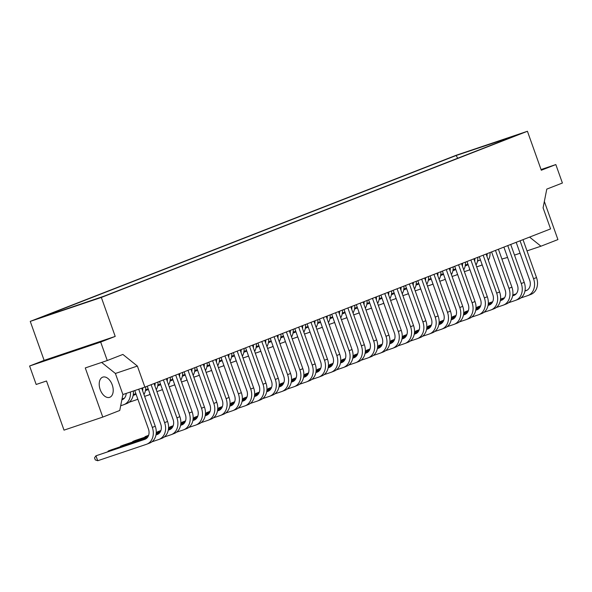 <?xml version="1.0" encoding="UTF-8"?>
<svg xmlns="http://www.w3.org/2000/svg" width="592" height="592" viewBox="0 0 592 592"><rect width="100%" height="100%" fill="white"/><g stroke="black" fill="none" stroke-linecap="round" stroke-linejoin="round"><path stroke-width="0.89" d="M109.786 397.284A10.671 6.46 71.4 0 0 112.288 385.029A10.671 6.46 71.4 0 0 102.808 377.126A10.671 6.46 71.4 0 0 102.631 377.185A10.671 6.46 71.4 0 0 100.137 389.44A10.671 6.46 71.4 0 0 109.616 397.343A10.671 6.46 71.4 0 0 109.786 397.284M38.672 318.318L456.129 155.511L516.542 135.294L104.014 296.185L38.672 318.318M456.343 155.208L30.251 321.382L101.336 297.443L527.428 131.269L456.343 155.208M100.684 342.072L115.211 336.411L44.126 360.35L29.6 366.011L100.684 342.072L107.263 360.528L85.278 367.935L102.779 417.086L119.754 410.471L122.899 394.531L144.885 387.124L550.582 228.904L543.086 207.844L546.779 189.114L562.4 183.024L555.829 164.569L541.058 169.541M102.779 417.086L64.017 430.14L46.516 380.989L36.171 384.467L29.6 366.011M501.898 259.022L507.566 257.446M514.507 255.108L520.072 253.235M527.013 250.897L540.947 246.205L557.923 239.582L544.344 201.458M527.428 131.269L541.303 170.237L555.829 164.569M115.211 336.411L101.336 297.443M144.885 387.124L137.381 366.063L122.877 354.438L107.263 360.528M44.126 360.35L30.251 321.382M122.899 394.531L115.403 373.471L101.624 362.43M115.403 373.471L137.381 366.063M529.581 237.096L540.947 246.205M504.214 140.104L504.806 139.246M456.129 155.511L457.705 158.242M516.187 242.32L529.699 280.26A8.71 6.926 68.7 0 1 526.295 290.583A8.71 6.926 68.7 0 1 526.051 290.672L524.941 291.049M527.213 290.124L524.971 290.879M516.194 293.832L512.783 294.979M504.547 297.754L500.566 299.093M492.677 301.75L488.311 303.222M480.682 305.79L477.211 307.122L477.367 307.566M515.98 294.061L512.761 295.149M504.414 297.954L500.551 299.256M492.588 301.942L488.304 303.385M480.615 305.968L477.211 307.122L476.76 307.766M520.864 297.931L527.642 295.652A14.156 11.255 -111.3 0 0 528.034 295.504A14.156 11.255 -111.3 0 0 533.562 278.728L520.065 240.803M530.587 294.498A14.156 11.255 -111.3 0 0 530.987 294.357A14.156 11.255 -111.3 0 0 536.515 277.574L523.01 239.656M480.371 259.74A8.71 6.926 68.7 0 1 478.854 260.628A8.71 6.926 68.7 0 1 478.61 260.717L477.5 261.087M479.772 260.169L477.529 260.924M467.939 264.15L465.342 265.038M467.983 264.291L465.319 265.186M476.678 266.874L480.201 265.69A14.156 11.255 -111.3 0 0 480.593 265.549A14.156 11.255 -111.3 0 0 482.154 264.757M488.319 260.228A14.156 11.255 -111.3 0 0 490.065 252.503M487.001 256.521A14.156 11.255 -111.3 0 0 487.112 253.657M491.589 251.911L505.102 289.851A8.71 6.926 68.7 0 1 501.698 300.174A8.71 6.926 68.7 0 1 501.454 300.262L500.344 300.64M502.615 299.715L500.373 300.47M491.597 303.43L488.185 304.577M479.949 307.352L475.968 308.691M468.08 311.348L463.714 312.813M456.084 315.388L452.614 316.713L452.769 317.157M491.382 303.659L488.163 304.739M479.823 307.551L475.953 308.854M467.991 311.533L463.706 312.976M456.018 315.566L452.614 316.713L452.162 317.364M496.274 307.522L503.045 305.243A14.156 11.255 -111.3 0 0 503.437 305.095A14.156 11.255 -111.3 0 0 508.965 288.319L495.467 250.401M505.997 304.088A14.156 11.255 -111.3 0 0 506.389 303.948A14.156 11.255 -111.3 0 0 511.917 287.164L498.42 249.247M455.773 269.33A8.71 6.926 68.7 0 1 454.256 270.218A8.71 6.926 68.7 0 1 454.012 270.307L452.902 270.685M455.174 269.76L452.932 270.514M443.341 273.741L440.744 274.629M443.386 273.881L440.729 274.784M452.081 276.471L455.603 275.287A14.156 11.255 -111.3 0 0 455.995 275.139A14.156 11.255 -111.3 0 0 457.557 274.348M463.721 269.826A14.156 11.255 -111.3 0 0 465.467 262.101M462.404 266.111A14.156 11.255 -111.3 0 0 462.515 263.248M503.888 247.116L517.401 285.055A8.71 6.926 68.7 0 1 513.997 295.378A8.71 6.926 68.7 0 1 513.752 295.467L512.642 295.845M514.914 294.92L512.672 295.674M503.896 298.627L500.484 299.781M492.248 302.549L488.267 303.896M480.378 306.545L476.012 308.018M468.383 310.593L464.912 311.917L465.068 312.361M503.681 298.856L500.462 299.944M492.122 302.756L488.252 304.059M480.29 306.737L476.005 308.18M468.316 310.77L464.912 311.917L464.461 312.569M508.565 302.727L515.343 300.447A14.156 11.255 -111.3 0 0 515.736 300.299A14.156 11.255 -111.3 0 0 521.263 283.524L507.766 245.606M518.289 299.293A14.156 11.255 -111.3 0 0 518.688 299.152A14.156 11.255 -111.3 0 0 524.216 282.369L510.711 244.452M468.072 264.535A8.71 6.926 68.7 0 1 466.555 265.423A8.71 6.926 68.7 0 1 466.311 265.512L465.201 265.882M467.473 264.964L465.231 265.719M455.64 268.946L453.043 269.834M455.685 269.086L453.021 269.989M464.38 271.676L467.902 270.485A14.156 11.255 -111.3 0 0 468.294 270.344A14.156 11.255 -111.3 0 0 469.856 269.552M476.02 265.024A14.156 11.255 -111.3 0 0 477.766 257.305M474.703 261.316A14.156 11.255 -111.3 0 0 474.814 258.452M479.291 256.706L492.803 294.646A8.71 6.926 68.7 0 1 489.399 304.976A8.71 6.926 68.7 0 1 489.155 305.058L488.045 305.435M490.317 304.51L488.074 305.265M479.298 308.225L475.894 309.372M467.65 312.147L463.669 313.486M455.781 316.143L451.415 317.608M443.785 320.183L440.315 321.508L440.47 321.952M479.083 308.454L475.864 309.535M467.525 312.347L463.654 313.649M455.692 316.328L451.407 317.771M443.719 320.361L440.315 321.508L439.863 322.159M483.975 312.317L490.746 310.038A14.156 11.255 -111.3 0 0 491.138 309.897A14.156 11.255 -111.3 0 0 496.666 293.114L483.168 255.196M493.698 308.891A14.156 11.255 -111.3 0 0 494.091 308.743A14.156 11.255 -111.3 0 0 499.618 291.967L486.121 254.042M443.475 274.126A8.71 6.926 68.7 0 1 441.958 275.014A8.71 6.926 68.7 0 1 441.713 275.102L440.603 275.48M442.875 274.555L440.64 275.31M431.043 278.543L428.453 279.424M431.087 278.684L428.43 279.579M439.782 281.267L443.304 280.083A14.156 11.255 -111.3 0 0 443.697 279.935A14.156 11.255 -111.3 0 0 445.265 279.143M451.422 274.621A14.156 11.255 -111.3 0 0 453.169 266.896M450.105 270.914A14.156 11.255 -111.3 0 0 450.216 268.043M466.992 261.501L480.504 299.441A8.71 6.926 68.7 0 1 477.1 309.771A8.71 6.926 68.7 0 1 476.856 309.86L475.746 310.23M478.018 309.313L475.776 310.067M466.999 313.02L463.595 314.167M455.352 316.942L451.37 318.281M443.482 320.938L439.116 322.411M431.487 324.978L428.016 326.303L428.171 326.747M466.785 313.249L463.566 314.33M455.226 317.142L451.356 318.444M443.393 321.123L439.109 322.566M431.42 325.156L428.016 326.303L427.565 326.954M471.676 317.112L478.447 314.833A14.156 11.255 -111.3 0 0 478.839 314.692A14.156 11.255 -111.3 0 0 484.367 297.909L470.869 259.992M481.4 313.686A14.156 11.255 -111.3 0 0 481.792 313.538A14.156 11.255 -111.3 0 0 487.32 296.762L473.822 258.837M442.394 271.099L455.907 309.039A8.71 6.926 68.7 0 1 452.503 319.362A8.71 6.926 68.7 0 1 452.258 319.451L451.148 319.828M453.42 318.903L451.178 319.658M442.402 322.61L438.998 323.757M430.754 326.532L426.773 327.872M418.884 330.528L414.518 332.001M406.889 334.569L403.418 335.893L403.574 336.345M442.187 322.84L438.968 323.928M430.628 326.732L426.758 328.035M418.796 330.721L414.511 332.164M406.822 334.746L403.418 335.893L402.967 336.545M447.078 326.71L453.849 324.431A14.156 11.255 -111.3 0 0 454.242 324.283A14.156 11.255 -111.3 0 0 459.777 307.507L446.272 269.582M456.802 323.276A14.156 11.255 -111.3 0 0 457.194 323.136A14.156 11.255 -111.3 0 0 462.722 306.353L449.224 268.435M417.797 280.689L431.309 318.629A8.71 6.926 68.7 0 1 427.905 328.952A8.71 6.926 68.7 0 1 427.661 329.041L426.551 329.418M428.823 328.493L426.58 329.248M417.804 332.208L414.4 333.355M406.156 336.13L402.175 337.47M394.294 340.126L389.928 341.591M382.291 344.167L378.821 345.491L378.976 345.935M417.589 332.438L414.378 333.518M406.031 336.33L402.16 337.632M394.205 340.311L389.913 341.754M382.232 344.344L378.821 345.491L378.369 346.142M422.481 336.3L429.252 334.021A14.156 11.255 -111.3 0 0 429.644 333.873A14.156 11.255 -111.3 0 0 435.179 317.097L421.674 279.18M432.204 332.867A14.156 11.255 -111.3 0 0 432.597 332.726A14.156 11.255 -111.3 0 0 438.124 315.943L424.627 278.025M431.176 278.921A8.71 6.926 68.7 0 1 429.659 279.809A8.71 6.926 68.7 0 1 429.415 279.898L428.305 280.275M430.576 279.35L428.342 280.105M418.744 283.339L416.154 284.219M418.796 283.479L416.132 284.375M427.483 286.062L431.006 284.878A14.156 11.255 -111.3 0 0 431.405 284.73A14.156 11.255 -111.3 0 0 432.967 283.938M439.123 279.417A14.156 11.255 -111.3 0 0 440.87 271.691M437.806 275.709A14.156 11.255 -111.3 0 0 437.917 272.845M406.578 288.519A8.71 6.926 68.7 0 1 405.061 289.407A8.71 6.926 68.7 0 1 404.817 289.495L403.707 289.865M405.979 288.948L403.744 289.695M394.146 292.929L391.556 293.817M394.198 293.07L391.534 293.965M402.893 295.652L406.408 294.468A14.156 11.255 -111.3 0 0 406.808 294.328A14.156 11.255 -111.3 0 0 408.369 293.536M414.526 289.007A14.156 11.255 -111.3 0 0 416.272 281.281M413.209 285.3A14.156 11.255 -111.3 0 0 413.32 282.436M381.981 298.109A8.71 6.926 68.7 0 1 380.464 298.997A8.71 6.926 68.7 0 1 380.227 299.086L379.109 299.463M381.381 298.538L379.146 299.293M369.549 302.519L366.959 303.407M369.6 302.66L366.936 303.563M378.295 305.25L381.81 304.066A14.156 11.255 -111.3 0 0 382.21 303.918A14.156 11.255 -111.3 0 0 383.771 303.126M389.936 298.605A14.156 11.255 -111.3 0 0 391.675 290.879M388.611 294.89A14.156 11.255 -111.3 0 0 388.722 292.026M454.693 266.296L468.205 304.244A8.71 6.926 68.7 0 1 464.801 314.567A8.71 6.926 68.7 0 1 464.557 314.655L463.447 315.025M465.719 314.108L463.477 314.863M454.7 317.815L451.296 318.962M443.053 321.737L439.072 323.077M431.183 325.733L426.817 327.206M419.188 329.774L415.717 331.098L415.873 331.542M454.486 318.045L451.267 319.132M442.927 321.937L439.057 323.239M431.094 325.918L426.81 327.361M419.121 329.951L415.717 331.098L415.266 331.749M459.377 321.915L466.148 319.628A14.156 11.255 -111.3 0 0 466.54 319.488A14.156 11.255 -111.3 0 0 472.068 302.704L458.571 264.787M469.101 318.481A14.156 11.255 -111.3 0 0 469.493 318.333A14.156 11.255 -111.3 0 0 475.021 301.557L461.523 263.64M430.095 275.894L443.608 313.834A8.71 6.926 68.7 0 1 440.204 324.157A8.71 6.926 68.7 0 1 439.96 324.246L438.85 324.623M441.121 323.698L438.879 324.453M430.103 327.406L426.699 328.56M418.455 331.328L414.474 332.674M406.593 335.324L402.227 336.796M394.59 339.371L391.12 340.696L391.275 341.14M429.888 327.635L426.669 328.723M418.329 331.535L414.459 332.837M406.504 335.516L402.212 336.959M394.531 339.549L391.12 340.696L390.668 341.347M434.78 331.505L441.551 329.226A14.156 11.255 -111.3 0 0 441.943 329.078A14.156 11.255 -111.3 0 0 447.478 312.302L433.973 274.385M444.503 328.072A14.156 11.255 -111.3 0 0 444.895 327.931A14.156 11.255 -111.3 0 0 450.423 311.148L436.926 273.23M405.498 285.485L419.01 323.424A8.71 6.926 68.7 0 1 415.606 333.755A8.71 6.926 68.7 0 1 415.362 333.836L414.252 334.214M416.524 333.289L414.289 334.043M405.505 337.003L402.101 338.15M393.865 340.925L389.876 342.265M381.995 344.921L377.629 346.387M369.993 348.962L366.522 350.286L366.677 350.73M405.291 337.233L402.079 338.313M393.732 341.125L389.862 342.428M381.907 345.106L377.615 346.549M369.933 349.139L366.522 350.286L366.071 350.938M410.182 341.096L416.953 338.816A14.156 11.255 -111.3 0 0 417.345 338.676A14.156 11.255 -111.3 0 0 422.88 321.893L409.375 283.975M419.906 337.662A14.156 11.255 -111.3 0 0 420.298 337.521A14.156 11.255 -111.3 0 0 425.833 320.746L412.328 282.821M418.877 283.716A8.71 6.926 68.7 0 1 417.36 284.611A8.71 6.926 68.7 0 1 417.116 284.693L416.006 285.07M418.278 284.145L416.043 284.9M406.445 288.134L403.855 289.014M406.497 288.274L403.833 289.17M415.184 290.857L418.707 289.673A14.156 11.255 -111.3 0 0 419.106 289.532A14.156 11.255 -111.3 0 0 420.668 288.741M426.825 284.212A14.156 11.255 -111.3 0 0 428.571 276.486M425.507 280.504A14.156 11.255 -111.3 0 0 425.618 277.641M394.279 293.314A8.71 6.926 68.7 0 1 392.762 294.202A8.71 6.926 68.7 0 1 392.518 294.291L391.408 294.661M393.68 293.743L391.445 294.498M381.847 297.724L379.257 298.612M381.899 297.865L379.235 298.76M390.594 300.455L394.109 299.263A14.156 11.255 -111.3 0 0 394.509 299.123A14.156 11.255 -111.3 0 0 396.07 298.331M402.234 293.802A14.156 11.255 -111.3 0 0 403.973 286.084M400.91 290.095A14.156 11.255 -111.3 0 0 401.021 287.231M369.682 302.904A8.71 6.926 68.7 0 1 368.172 303.792A8.71 6.926 68.7 0 1 367.928 303.881L366.811 304.258M369.082 303.333L366.848 304.088M357.25 307.322L354.66 308.203M357.302 307.463L354.638 308.358M365.997 310.045L369.512 308.861A14.156 11.255 -111.3 0 0 369.911 308.713A14.156 11.255 -111.3 0 0 371.473 307.921M377.637 303.4A14.156 11.255 -111.3 0 0 379.376 295.674M376.312 299.693A14.156 11.255 -111.3 0 0 376.423 296.821M357.383 307.699A8.71 6.926 68.7 0 1 355.873 308.587A8.71 6.926 68.7 0 1 355.629 308.676L354.512 309.054M356.784 308.129L354.549 308.883M344.951 312.117L342.361 312.998M345.003 312.258L342.339 313.153M353.698 314.84L357.213 313.656A14.156 11.255 -111.3 0 0 357.612 313.508A14.156 11.255 -111.3 0 0 359.174 312.717M365.338 308.195A14.156 11.255 -111.3 0 0 367.077 300.47M364.013 304.488A14.156 11.255 -111.3 0 0 364.124 301.624M332.785 317.297A8.71 6.926 68.7 0 1 331.276 318.185A8.71 6.926 68.7 0 1 331.032 318.274L329.922 318.644M332.186 317.726L329.951 318.474M320.353 321.708L317.763 322.596M320.405 321.848L317.741 322.744M329.1 324.431L332.615 323.247A14.156 11.255 -111.3 0 0 333.015 323.106A14.156 11.255 -111.3 0 0 334.576 322.314M340.74 317.786A14.156 11.255 -111.3 0 0 342.479 310.06M339.416 314.078A14.156 11.255 -111.3 0 0 339.527 311.214M308.195 326.888A8.71 6.926 68.7 0 1 306.678 327.776A8.71 6.926 68.7 0 1 306.434 327.864L305.324 328.242M307.596 327.317L305.354 328.072M295.756 331.298L293.166 332.186M295.808 331.439L293.144 332.341M304.503 334.029L308.018 332.845A14.156 11.255 -111.3 0 0 308.417 332.697A14.156 11.255 -111.3 0 0 309.979 331.905M316.143 327.376A14.156 11.255 -111.3 0 0 317.882 319.658M314.818 323.669A14.156 11.255 -111.3 0 0 314.929 320.805M345.084 312.495A8.71 6.926 68.7 0 1 343.575 313.39A8.71 6.926 68.7 0 1 343.33 313.471L342.213 313.849M344.485 312.924L342.25 313.679M332.652 316.912L330.062 317.793M332.704 317.053L330.04 317.948M341.399 319.636L344.914 318.452A14.156 11.255 -111.3 0 0 345.314 318.311A14.156 11.255 -111.3 0 0 346.875 317.519M353.039 312.99A14.156 11.255 -111.3 0 0 354.778 305.265M351.715 309.283A14.156 11.255 -111.3 0 0 351.826 306.419M320.487 322.092A8.71 6.926 68.7 0 1 318.977 322.98A8.71 6.926 68.7 0 1 318.733 323.069L317.623 323.439M319.895 322.522L317.652 323.276M308.055 326.503L305.465 327.391M308.106 326.643L305.442 327.539M316.801 329.226L320.316 328.042A14.156 11.255 -111.3 0 0 320.716 327.901A14.156 11.255 -111.3 0 0 322.277 327.11M328.442 322.581A14.156 11.255 -111.3 0 0 330.181 314.863M327.117 318.873A14.156 11.255 -111.3 0 0 327.228 316.01M295.896 331.683A8.71 6.926 68.7 0 1 294.379 332.571A8.71 6.926 68.7 0 1 294.135 332.66L293.025 333.037M295.297 332.112L293.055 332.867M283.457 336.101L280.867 336.981M283.509 336.241L280.845 337.137M292.204 338.824L295.726 337.64A14.156 11.255 -111.3 0 0 296.118 337.492A14.156 11.255 -111.3 0 0 297.68 336.7M303.844 332.179A14.156 11.255 -111.3 0 0 305.583 324.453M302.519 328.471A14.156 11.255 -111.3 0 0 302.63 325.6M393.199 290.28L406.711 328.22A8.71 6.926 68.7 0 1 403.307 338.55A8.71 6.926 68.7 0 1 403.063 338.639L401.953 339.009M404.225 338.091L401.99 338.839M393.206 341.799L389.802 342.946M381.566 345.721L377.578 347.06M369.697 349.717L365.331 351.189M357.694 353.757L354.223 355.082L354.379 355.526M392.992 342.028L389.78 343.108M381.433 345.92L377.563 347.223M369.608 349.902L365.323 351.345M357.635 353.935L354.223 355.082L353.772 355.733M397.883 345.891L404.654 343.612A14.156 11.255 -111.3 0 0 405.054 343.471A14.156 11.255 -111.3 0 0 410.582 326.688L397.077 288.77M407.607 342.465A14.156 11.255 -111.3 0 0 407.999 342.317A14.156 11.255 -111.3 0 0 413.534 325.541L400.029 287.616M368.609 299.878L382.114 337.817A8.71 6.926 68.7 0 1 378.71 348.14A8.71 6.926 68.7 0 1 378.466 348.229L377.356 348.607M379.627 347.682L377.393 348.436M368.609 351.389L365.205 352.536M356.969 355.311L352.98 356.65M345.099 359.307L340.733 360.78M333.096 363.347L329.626 364.672L329.788 365.123M368.394 351.618L365.183 352.706M356.835 355.511L352.965 356.813M345.01 359.499L340.726 360.942M333.037 363.525L329.626 364.672L329.174 365.323M373.286 355.489L380.057 353.209A14.156 11.255 -111.3 0 0 380.456 353.061A14.156 11.255 -111.3 0 0 385.984 336.286L372.479 298.361M383.009 352.055A14.156 11.255 -111.3 0 0 383.409 351.914A14.156 11.255 -111.3 0 0 388.937 335.131L375.432 297.214M344.011 309.468L357.516 347.408A8.71 6.926 68.7 0 1 354.112 357.731A8.71 6.926 68.7 0 1 353.875 357.82L352.758 358.197M355.03 357.272L352.795 358.027M344.019 360.987L340.607 362.134M332.371 364.909L328.39 366.248M320.501 368.905L316.135 370.37M308.499 372.945L305.028 374.27L305.191 374.714M343.804 361.216L340.585 362.297M332.238 365.109L328.368 366.411M320.413 369.09L316.128 370.533M308.439 373.123L305.028 374.27L304.577 374.921M348.688 365.079L355.459 362.8A14.156 11.255 -111.3 0 0 355.859 362.652A14.156 11.255 -111.3 0 0 361.386 345.876L347.881 307.958M358.412 361.645A14.156 11.255 -111.3 0 0 358.811 361.505A14.156 11.255 -111.3 0 0 364.339 344.722L350.834 306.804M380.9 295.075L394.413 333.015A8.71 6.926 68.7 0 1 391.009 343.345A8.71 6.926 68.7 0 1 390.764 343.434L389.654 343.804M391.926 342.886L389.691 343.641M380.908 346.594L377.504 347.741M369.267 350.516L365.279 351.855M357.398 354.512L353.032 355.984M345.395 358.552L341.924 359.877L342.087 360.321M380.693 346.823L377.481 347.904M369.134 350.716L365.264 352.018M357.309 354.697L353.024 356.14M345.336 358.73L341.924 359.877L341.473 360.528M385.584 350.693L392.355 348.407A14.156 11.255 -111.3 0 0 392.755 348.266A14.156 11.255 -111.3 0 0 398.283 331.483L384.778 293.565M395.308 347.26A14.156 11.255 -111.3 0 0 395.7 347.112A14.156 11.255 -111.3 0 0 401.235 330.336L387.73 292.418M356.31 304.673L369.815 342.613A8.71 6.926 68.7 0 1 366.411 352.936A8.71 6.926 68.7 0 1 366.174 353.024L365.057 353.402M367.329 352.477L365.094 353.232M356.317 356.184L352.906 357.331M344.67 360.106L340.689 361.453M332.8 364.102L328.434 365.575M320.797 368.143L317.327 369.475L317.49 369.919M356.103 356.414L352.884 357.501M344.537 360.313L340.666 361.616M332.711 364.295L328.427 365.738M320.738 368.328L317.327 369.475L316.875 370.126M360.987 360.284L367.758 358.005A14.156 11.255 -111.3 0 0 368.157 357.857A14.156 11.255 -111.3 0 0 373.685 341.081L360.18 303.163M370.71 356.85A14.156 11.255 -111.3 0 0 371.11 356.71A14.156 11.255 -111.3 0 0 376.638 339.926L363.133 302.009M331.712 314.263L345.217 352.203A8.71 6.926 68.7 0 1 341.821 362.533A8.71 6.926 68.7 0 1 341.577 362.615L340.459 362.992M342.731 362.067L340.496 362.822M331.72 365.782L328.308 366.929M320.072 369.704L316.091 371.043M308.203 373.7L303.837 375.165M296.2 377.74L292.729 379.065L292.892 379.509M331.505 366.011L328.286 367.092M319.939 369.904L316.069 371.206M308.114 373.885L303.829 375.328M296.141 377.918L292.729 379.065L292.278 379.716M336.389 369.874L343.16 367.595A14.156 11.255 -111.3 0 0 343.56 367.454A14.156 11.255 -111.3 0 0 349.088 350.671L335.583 312.754M346.113 366.441A14.156 11.255 -111.3 0 0 346.512 366.3A14.156 11.255 -111.3 0 0 352.04 349.524L338.535 311.599M319.414 319.058L332.919 356.998A8.71 6.926 68.7 0 1 329.522 367.329A8.71 6.926 68.7 0 1 329.278 367.417L328.16 367.787M330.432 366.87L328.197 367.617M319.421 370.577L316.01 371.724M307.773 374.499L303.792 375.839M295.904 378.495L291.538 379.968M283.901 382.536L280.43 383.86L280.593 384.304M319.206 370.807L315.987 371.887M307.64 374.699L303.777 376.001M295.815 378.68L291.53 380.123M283.842 382.713L280.43 383.86L279.979 384.511M324.09 374.669L330.861 372.39A14.156 11.255 -111.3 0 0 331.261 372.25A14.156 11.255 -111.3 0 0 336.789 355.466L323.284 317.549M333.814 371.243A14.156 11.255 -111.3 0 0 334.214 371.095A14.156 11.255 -111.3 0 0 339.741 354.319L326.236 316.394M294.816 328.656L308.321 366.596A8.71 6.926 68.7 0 1 304.924 376.919A8.71 6.926 68.7 0 1 304.68 377.008L303.57 377.385M305.835 376.46L303.6 377.215M294.823 380.168L291.412 381.315M283.176 384.09L279.195 385.429M271.306 388.086L266.94 389.558M259.303 392.126L255.833 393.451L255.996 393.902M294.609 380.397L291.39 381.485M283.043 384.289L279.18 385.592M271.217 388.278L266.933 389.721M259.244 392.304L255.833 393.451L255.381 394.102M299.493 384.267L306.264 381.988A14.156 11.255 -111.3 0 0 306.663 381.84A14.156 11.255 -111.3 0 0 312.191 365.064L298.686 327.139M309.216 380.834A14.156 11.255 -111.3 0 0 309.616 380.693A14.156 11.255 -111.3 0 0 315.144 363.91L301.639 325.992M270.218 338.247L283.731 376.186A8.71 6.926 68.7 0 1 280.327 386.509A8.71 6.926 68.7 0 1 280.083 386.598L278.973 386.976M281.244 386.051L279.002 386.805M270.226 389.765L266.814 390.912M258.578 393.687L254.597 395.027M246.709 397.683L242.343 399.149M234.706 401.724L231.243 403.048L231.398 403.492M270.011 389.995L266.792 391.075M258.445 393.887L254.582 395.19M246.62 397.868L242.335 399.311M234.647 401.901L231.243 403.048L230.784 403.7M274.895 393.858L281.666 391.578A14.156 11.255 -111.3 0 0 282.066 391.43A14.156 11.255 -111.3 0 0 287.594 374.655L274.089 336.737M284.619 390.424A14.156 11.255 -111.3 0 0 285.018 390.283A14.156 11.255 -111.3 0 0 290.546 373.5L277.041 335.583M245.621 347.837L259.133 385.777A8.71 6.926 68.7 0 1 255.729 396.107A8.71 6.926 68.7 0 1 255.485 396.196L254.375 396.566M256.647 395.648L254.405 396.396M245.628 399.356L242.217 400.503M233.981 403.278L229.999 404.617M222.111 407.274L217.745 408.746M210.116 411.314L206.645 412.639L206.8 413.083M245.414 399.585L242.195 400.666M233.847 403.478L229.985 404.78M222.022 407.459L217.738 408.902M210.049 411.492L206.645 412.639L206.194 413.29M250.298 403.448L257.076 401.169A14.156 11.255 -111.3 0 0 257.468 401.028A14.156 11.255 -111.3 0 0 262.996 384.245L249.498 346.327M260.021 400.022A14.156 11.255 -111.3 0 0 260.421 399.874A14.156 11.255 -111.3 0 0 265.949 383.098L252.444 345.173M221.023 357.435L234.536 395.375A8.71 6.926 68.7 0 1 231.132 405.698A8.71 6.926 68.7 0 1 230.887 405.786L229.777 406.164M232.049 405.239L229.807 405.994M221.031 408.946L217.619 410.093M209.383 412.868L205.402 414.208M197.513 416.864L193.147 418.337M185.518 420.905L182.047 422.229L182.203 422.681M220.816 409.176L217.597 410.263M209.257 413.068L205.387 414.37M197.425 417.057L193.14 418.5M185.451 421.082L182.047 422.229L181.596 422.88M225.707 413.046L232.478 410.767A14.156 11.255 -111.3 0 0 232.871 410.619A14.156 11.255 -111.3 0 0 238.398 393.843L224.901 355.918M235.431 409.612A14.156 11.255 -111.3 0 0 235.823 409.472A14.156 11.255 -111.3 0 0 241.351 392.688L227.853 354.771M196.426 367.025L209.938 404.965A8.71 6.926 68.7 0 1 206.534 415.288A8.71 6.926 68.7 0 1 206.29 415.377L205.18 415.754M207.452 414.829L205.209 415.584M196.433 418.544L193.029 419.691M184.785 422.459L180.804 423.805M172.916 426.462L168.55 427.927M160.92 430.502L157.45 431.827L157.605 432.271M196.218 418.773L192.999 419.854M184.66 422.666L180.789 423.968M172.827 426.647L168.542 428.09M160.854 430.68L157.45 431.827L156.998 432.478M201.11 422.636L207.881 420.357A14.156 11.255 -111.3 0 0 208.273 420.209A14.156 11.255 -111.3 0 0 213.801 403.433L200.303 365.516M210.833 419.203A14.156 11.255 -111.3 0 0 211.226 419.062A14.156 11.255 -111.3 0 0 216.753 402.279L203.256 364.361M171.828 376.616L185.34 414.555A8.71 6.926 68.7 0 1 181.936 424.886A8.71 6.926 68.7 0 1 181.692 424.975L180.582 425.345M182.854 424.427L180.612 425.174M171.835 428.134L168.431 429.281M160.188 432.056L156.207 433.396M148.318 436.052L135.805 440.27L132.852 441.417L133.008 441.861M171.621 428.364L168.402 429.444M160.062 432.256L156.192 433.559M148.229 436.237L132.852 441.417L132.401 442.069M176.512 432.227L183.283 429.947A14.156 11.255 -111.3 0 0 183.675 429.807A14.156 11.255 -111.3 0 0 189.203 413.024L175.706 375.106M186.236 428.8A14.156 11.255 -111.3 0 0 186.628 428.652A14.156 11.255 -111.3 0 0 192.156 411.877L178.658 373.952M147.23 386.213L160.743 424.153A8.71 6.926 68.7 0 1 157.339 434.476A8.71 6.926 68.7 0 1 157.095 434.565L155.985 434.942M158.256 434.017L156.014 434.772M147.238 437.725L111.207 449.861L108.255 451.008L108.41 451.459M147.023 437.954L108.255 451.008L107.803 451.659M151.915 441.824L158.686 439.545A14.156 11.255 -111.3 0 0 159.078 439.397A14.156 11.255 -111.3 0 0 164.613 422.621L151.108 384.696M161.638 438.391A14.156 11.255 -111.3 0 0 162.03 438.25A14.156 11.255 -111.3 0 0 167.558 421.467L154.061 383.549M283.598 336.478A8.71 6.926 68.7 0 1 282.081 337.366A8.71 6.926 68.7 0 1 281.836 337.455L280.726 337.832M282.998 336.907L280.756 337.662M271.158 340.896L268.568 341.776M271.21 341.036L268.546 341.932M279.905 343.619L283.427 342.435A14.156 11.255 -111.3 0 0 283.82 342.287A14.156 11.255 -111.3 0 0 285.381 341.495M291.545 336.974A14.156 11.255 -111.3 0 0 293.284 329.248M290.221 333.266A14.156 11.255 -111.3 0 0 290.332 330.403M259 346.076A8.71 6.926 68.7 0 1 257.483 346.964A8.71 6.926 68.7 0 1 257.239 347.053L256.129 347.423M258.401 346.505L256.158 347.252M246.561 350.486L243.971 351.374M246.612 350.627L243.948 351.522M255.307 353.209L258.83 352.025A14.156 11.255 -111.3 0 0 259.222 351.885A14.156 11.255 -111.3 0 0 260.783 351.093M266.948 346.564A14.156 11.255 -111.3 0 0 268.687 338.839M265.63 342.857A14.156 11.255 -111.3 0 0 265.741 339.993M234.402 355.666A8.71 6.926 68.7 0 1 232.885 356.554A8.71 6.926 68.7 0 1 232.641 356.643L231.531 357.02M233.803 356.095L231.561 356.85M221.963 360.077L219.373 360.965M222.015 360.217L219.351 361.12M230.71 362.807L234.232 361.623A14.156 11.255 -111.3 0 0 234.624 361.475A14.156 11.255 -111.3 0 0 236.186 360.683M242.35 356.155A14.156 11.255 -111.3 0 0 244.096 348.436M241.033 352.447A14.156 11.255 -111.3 0 0 241.144 349.583M209.805 365.257A8.71 6.926 68.7 0 1 208.288 366.145A8.71 6.926 68.7 0 1 208.044 366.233L206.934 366.611M209.205 365.686L206.963 366.441M197.373 369.674L194.775 370.555M197.417 369.815L194.753 370.71M206.112 372.398L209.635 371.214A14.156 11.255 -111.3 0 0 210.027 371.066A14.156 11.255 -111.3 0 0 211.588 370.274M217.752 365.752A14.156 11.255 -111.3 0 0 219.499 358.027M216.435 362.045A14.156 11.255 -111.3 0 0 216.546 359.181M185.207 374.847A8.71 6.926 68.7 0 1 183.69 375.742A8.71 6.926 68.7 0 1 183.446 375.831L182.336 376.201M184.608 375.284L182.366 376.031M172.775 379.265L170.178 380.153M172.82 379.405L170.156 380.301M181.515 381.988L185.037 380.804A14.156 11.255 -111.3 0 0 185.429 380.663A14.156 11.255 -111.3 0 0 186.991 379.872M193.155 375.343A14.156 11.255 -111.3 0 0 194.901 367.617M191.838 371.635A14.156 11.255 -111.3 0 0 191.949 368.772M160.61 384.445A8.71 6.926 68.7 0 1 159.093 385.333A8.71 6.926 68.7 0 1 158.848 385.422L157.738 385.799M160.01 384.874L157.775 385.629M148.178 388.855L145.588 389.743M148.229 388.996L145.565 389.899M156.917 391.586L160.439 390.394A14.156 11.255 -111.3 0 0 160.839 390.254A14.156 11.255 -111.3 0 0 162.4 389.462M168.557 384.933A14.156 11.255 -111.3 0 0 170.304 377.215M167.24 381.226A14.156 11.255 -111.3 0 0 167.351 378.362M136.012 394.035A8.71 6.926 68.7 0 1 134.495 394.923A8.71 6.926 68.7 0 1 134.251 395.012L133.141 395.389M135.413 394.464L133.178 395.219M124.394 398.179L122.019 398.978M124.179 398.409L121.989 399.141M129.071 402.271L135.842 399.992A14.156 11.255 -111.3 0 0 136.241 399.844A14.156 11.255 -111.3 0 0 137.803 399.052M143.96 394.531A14.156 11.255 -111.3 0 0 145.706 386.805M142.642 390.824A14.156 11.255 -111.3 0 0 142.746 387.849M271.299 341.273A8.71 6.926 68.7 0 1 269.782 342.161A8.71 6.926 68.7 0 1 269.538 342.25L268.428 342.627M270.699 341.702L268.457 342.457M258.859 345.691L256.269 346.572M258.911 345.832L256.247 346.727M267.606 348.414L271.129 347.23A14.156 11.255 -111.3 0 0 271.521 347.09A14.156 11.255 -111.3 0 0 273.082 346.298M279.246 341.769A14.156 11.255 -111.3 0 0 280.985 334.043M277.929 338.062A14.156 11.255 -111.3 0 0 278.04 335.198M246.701 350.871A8.71 6.926 68.7 0 1 245.184 351.759A8.71 6.926 68.7 0 1 244.94 351.848L243.83 352.218M246.102 351.3L243.86 352.055M234.262 355.281L231.672 356.169M234.314 355.422L231.65 356.317M243.009 358.005L246.531 356.821A14.156 11.255 -111.3 0 0 246.923 356.68A14.156 11.255 -111.3 0 0 248.485 355.888M254.649 351.359A14.156 11.255 -111.3 0 0 256.388 343.641M253.332 347.652A14.156 11.255 -111.3 0 0 253.443 344.788M222.104 360.461A8.71 6.926 68.7 0 1 220.587 361.349A8.71 6.926 68.7 0 1 220.342 361.438L219.232 361.816M221.504 360.891L219.262 361.645M209.672 364.879L207.074 365.76M209.716 365.02L207.052 365.915M218.411 367.602L221.933 366.418A14.156 11.255 -111.3 0 0 222.326 366.27A14.156 11.255 -111.3 0 0 223.887 365.479M230.051 360.957A14.156 11.255 -111.3 0 0 231.798 353.232M228.734 357.25A14.156 11.255 -111.3 0 0 228.845 354.379M197.506 370.052A8.71 6.926 68.7 0 1 195.989 370.94A8.71 6.926 68.7 0 1 195.745 371.029L194.635 371.406M196.907 370.481L194.664 371.236M185.074 374.47L182.477 375.35M185.118 374.61L182.454 375.506M193.813 377.193L197.336 376.009A14.156 11.255 -111.3 0 0 197.728 375.868A14.156 11.255 -111.3 0 0 199.289 375.069M205.454 370.548A14.156 11.255 -111.3 0 0 207.2 362.822M204.136 366.84A14.156 11.255 -111.3 0 0 204.247 363.976M172.908 379.65A8.71 6.926 68.7 0 1 171.391 380.538A8.71 6.926 68.7 0 1 171.147 380.626L170.037 380.996M172.309 380.079L170.067 380.834M160.476 384.06L157.886 384.948M160.521 384.201L157.864 385.096M169.216 386.783L172.738 385.599A14.156 11.255 -111.3 0 0 173.13 385.459A14.156 11.255 -111.3 0 0 174.699 384.667M180.856 380.138A14.156 11.255 -111.3 0 0 182.602 372.42M179.539 376.431A14.156 11.255 -111.3 0 0 179.65 373.567M148.311 389.24A8.71 6.926 68.7 0 1 146.794 390.128A8.71 6.926 68.7 0 1 146.55 390.217L145.44 390.594M147.711 389.669L145.477 390.424M135.879 393.658L133.289 394.538M135.931 393.798L133.267 394.694M144.618 396.381L148.141 395.197A14.156 11.255 -111.3 0 0 148.54 395.049A14.156 11.255 -111.3 0 0 150.102 394.257M156.258 389.736A14.156 11.255 -111.3 0 0 158.005 382.01M154.941 386.028A14.156 11.255 -111.3 0 0 155.052 383.157M126.207 393.414A8.71 6.926 68.7 0 1 122.196 399.718A8.71 6.926 68.7 0 1 121.952 399.807L121.848 399.844M123.114 399.26L121.885 399.674M120.687 405.749L123.543 404.787A14.156 11.255 -111.3 0 0 123.943 404.647A14.156 11.255 -111.3 0 0 130.395 392M126.496 403.633A14.156 11.255 -111.3 0 0 126.895 403.492A14.156 11.255 -111.3 0 0 133.363 391.001M307.115 323.854L320.62 361.793A8.71 6.926 68.7 0 1 317.223 372.124A8.71 6.926 68.7 0 1 316.979 372.213L315.862 372.583M318.133 371.665L315.899 372.42M307.122 375.372L303.711 376.519M295.475 379.294L291.493 380.634M283.605 383.29L279.239 384.763M271.602 387.331L268.132 388.655L268.294 389.099M306.908 375.602L303.689 376.682M295.341 379.494L291.479 380.797M283.516 383.475L279.232 384.918M271.543 387.508L268.132 388.655L267.68 389.307M311.792 379.472L318.563 377.185A14.156 11.255 -111.3 0 0 318.962 377.045A14.156 11.255 -111.3 0 0 324.49 360.262L310.985 322.344M321.515 376.038A14.156 11.255 -111.3 0 0 321.915 375.89A14.156 11.255 -111.3 0 0 327.443 359.115L313.938 321.197M282.517 333.451L296.03 371.391A8.71 6.926 68.7 0 1 292.626 381.714A8.71 6.926 68.7 0 1 292.381 381.803L291.271 382.18M293.543 381.255L291.301 382.01M282.525 384.963L279.113 386.11M270.877 388.885L266.896 390.232M259.007 392.881L254.641 394.353M247.005 396.921L243.541 398.253L243.697 398.697M282.31 385.192L279.091 386.28M270.744 389.092L266.881 390.394M258.919 393.073L254.634 394.516M246.945 397.106L243.541 398.253L243.083 398.904M287.194 389.062L293.965 386.783A14.156 11.255 -111.3 0 0 294.365 386.635A14.156 11.255 -111.3 0 0 299.892 369.859L286.387 331.942M296.918 385.629A14.156 11.255 -111.3 0 0 297.317 385.488A14.156 11.255 -111.3 0 0 302.845 368.705L289.34 330.787M257.92 343.042L271.432 380.982A8.71 6.926 68.7 0 1 268.028 391.305A8.71 6.926 68.7 0 1 267.784 391.393L266.674 391.771M268.946 390.846L266.703 391.601M257.927 394.561L254.516 395.708M246.279 398.483L242.298 399.822M234.41 402.479L230.044 403.944M222.414 406.519L218.944 407.844L219.099 408.288M257.712 394.79L254.493 395.87M246.146 398.682L242.283 399.985M234.321 402.664L230.036 404.107M222.348 406.697L218.944 407.844L218.485 408.495M262.596 398.653L269.375 396.374A14.156 11.255 -111.3 0 0 269.767 396.233A14.156 11.255 -111.3 0 0 275.295 379.45L261.797 341.532M272.32 395.219A14.156 11.255 -111.3 0 0 272.72 395.079A14.156 11.255 -111.3 0 0 278.247 378.303L264.742 340.378M233.322 352.632L246.834 390.572A8.71 6.926 68.7 0 1 243.43 400.902A8.71 6.926 68.7 0 1 243.186 400.991L242.076 401.361M244.348 400.444L242.106 401.198M233.329 404.151L229.918 405.298M221.682 408.073L217.701 409.412M209.812 412.069L205.446 413.542M197.817 416.109L194.346 417.434L194.502 417.878M233.115 404.38L229.896 405.461M221.556 408.273L217.686 409.575M209.723 412.254L205.439 413.697M197.75 416.287L194.346 417.434L193.895 418.085M237.999 408.251L244.777 405.964A14.156 11.255 -111.3 0 0 245.169 405.823A14.156 11.255 -111.3 0 0 250.697 389.04L237.2 351.123M247.722 404.817A14.156 11.255 -111.3 0 0 248.122 404.669A14.156 11.255 -111.3 0 0 253.65 387.893L240.145 349.976M208.724 362.23L222.237 400.17A8.71 6.926 68.7 0 1 218.833 410.493A8.71 6.926 68.7 0 1 218.589 410.582L217.479 410.959M219.75 410.034L217.508 410.789M208.732 413.741L205.32 414.888M197.084 417.663L193.103 419.01M185.215 421.659L180.849 423.132M173.219 425.7L169.749 427.032L169.904 427.476M208.517 413.971L205.298 415.059M196.958 417.871L193.088 419.173M185.126 421.852L180.841 423.295M173.153 425.885L169.749 427.032L169.297 427.676M213.409 417.841L220.18 415.562A14.156 11.255 -111.3 0 0 220.572 415.414A14.156 11.255 -111.3 0 0 226.1 398.638L212.602 360.713M223.132 414.407A14.156 11.255 -111.3 0 0 223.524 414.267A14.156 11.255 -111.3 0 0 229.052 397.484L215.555 359.566M184.127 371.82L197.639 409.76A8.71 6.926 68.7 0 1 194.235 420.083A8.71 6.926 68.7 0 1 193.991 420.172L192.881 420.549M195.153 419.624L192.911 420.379M184.134 423.339L180.73 424.486M172.487 427.261L168.505 428.601M160.617 431.257L156.251 432.722M148.622 435.298L145.151 436.622L145.306 437.066M183.92 423.569L180.701 424.649M172.361 427.461L168.491 428.763M160.528 431.442L156.244 432.885M148.555 435.475L145.151 436.622L144.7 437.273M188.811 427.431L195.582 425.152A14.156 11.255 -111.3 0 0 195.974 425.012A14.156 11.255 -111.3 0 0 201.502 408.228L188.004 370.311M198.535 423.998A14.156 11.255 -111.3 0 0 198.927 423.857A14.156 11.255 -111.3 0 0 204.455 407.081L190.957 369.156M159.529 381.411L173.042 419.351A8.71 6.926 68.7 0 1 169.638 429.681A8.71 6.926 68.7 0 1 169.393 429.77L168.283 430.14M170.555 429.222L168.313 429.977M159.537 432.93L156.133 434.077M147.889 436.852L123.506 445.066L120.553 446.213L120.709 446.657M159.322 433.159L156.103 434.239M147.763 437.051L120.553 446.213L120.102 446.864M164.213 437.022L170.984 434.743A14.156 11.255 -111.3 0 0 171.377 434.602A14.156 11.255 -111.3 0 0 176.912 417.819L163.407 379.901M173.937 433.596A14.156 11.255 -111.3 0 0 174.329 433.448A14.156 11.255 -111.3 0 0 179.857 416.672L166.359 378.754M134.769 390.535L148.444 428.948A8.71 6.926 68.7 0 1 145.04 439.271A8.71 6.926 68.7 0 1 144.796 439.36L95.956 455.81L145.958 438.813M94.535 457.845L95.956 455.81L97.71 460.731L95.268 459.895L94.535 457.845M97.71 460.731L146.387 444.34A14.156 11.255 -111.3 0 0 146.779 444.192A14.156 11.255 -111.3 0 0 152.314 427.417L138.706 389.203M149.339 443.186A14.156 11.255 -111.3 0 0 149.732 443.045A14.156 11.255 -111.3 0 0 155.259 426.262L141.71 388.197M526.051 290.672L526.532 290.487M533.562 278.728L536.515 277.574M478.61 260.717L479.091 260.524M501.454 300.262L501.935 300.077M508.965 288.319L511.917 287.164M454.012 270.307L454.501 270.122M513.752 295.467L514.233 295.282M521.263 283.524L524.216 282.369M466.311 265.512L466.792 265.32M489.155 305.058L489.636 304.873M496.666 293.114L499.618 291.967M441.713 275.102L442.202 274.917M476.856 309.86L477.337 309.668M484.367 297.909L487.32 296.762M452.258 319.451L452.739 319.266M459.777 307.507L462.722 306.353M427.661 329.041L428.149 328.856M435.179 317.097L438.124 315.943M429.415 279.898L429.903 279.713M404.817 289.495L405.305 289.303M380.227 299.086L380.708 298.901M464.557 314.655L465.038 314.463M472.068 302.704L475.021 301.557M439.96 324.246L440.448 324.061M447.478 312.302L450.423 311.148M415.362 333.836L415.85 333.651M422.88 321.893L425.833 320.746M417.116 284.693L417.604 284.508M392.518 294.291L393.007 294.098M367.928 303.881L368.409 303.696M355.629 308.676L356.11 308.491M331.032 318.274L331.513 318.082M306.434 327.864L306.915 327.679M343.33 313.471L343.811 313.286M318.733 323.069L319.214 322.877M294.135 332.66L294.616 332.475M403.063 338.639L403.552 338.446M410.582 326.688L413.534 325.541M378.466 348.229L378.954 348.044M385.984 336.286L388.937 335.131M353.875 357.82L354.356 357.635M361.386 345.876L364.339 344.722M390.764 343.434L391.253 343.242M398.283 331.483L401.235 330.336M366.174 353.024L366.655 352.839M373.685 341.081L376.638 339.926M341.577 362.615L342.058 362.43M349.088 350.671L352.04 349.524M329.278 367.417L329.759 367.225M336.789 355.466L339.741 354.319M304.68 377.008L305.161 376.823M312.191 365.064L315.144 363.91M280.083 386.598L280.564 386.413M287.594 374.655L290.546 373.5M255.485 396.196L255.966 396.004M262.996 384.245L265.949 383.098M230.887 405.786L231.368 405.594M238.398 393.843L241.351 392.688M206.29 415.377L206.771 415.192M213.801 403.433L216.753 402.279M181.692 424.975L182.173 424.782M189.203 413.024L192.156 411.877M157.095 434.565L157.583 434.373M164.613 422.621L167.558 421.467M281.836 337.455L282.317 337.27M257.239 347.053L257.72 346.86M232.641 356.643L233.122 356.451M208.044 366.233L208.525 366.048M183.446 375.831L183.934 375.639M158.848 385.422L159.337 385.229M134.251 395.012L134.739 394.827M269.538 342.25L270.019 342.065M244.94 351.848L245.421 351.655M220.342 361.438L220.823 361.253M195.745 371.029L196.226 370.844M171.147 380.626L171.636 380.434M146.55 390.217L147.038 390.032M121.952 399.807L122.44 399.622M316.979 372.213L317.46 372.02M324.49 360.262L327.443 359.115M292.381 381.803L292.862 381.618M299.892 369.859L302.845 368.705M267.784 391.393L268.265 391.208M275.295 379.45L278.247 378.303M243.186 400.991L243.667 400.799M250.697 389.04L253.65 387.893M218.589 410.582L219.07 410.397M226.1 398.638L229.052 397.484M193.991 420.172L194.472 419.987M201.502 408.228L204.455 407.081M169.393 429.77L169.882 429.577M176.912 417.819L179.857 416.672M144.796 439.36L145.284 439.175M152.314 427.417L155.259 426.262M528.034 295.504L530.987 294.357M480.593 265.549L482.214 264.913M503.437 305.095L506.389 303.948M455.995 275.139L457.616 274.51M515.736 300.299L518.688 299.152M468.294 270.344L469.915 269.715M491.138 309.897L494.091 308.743M443.697 279.935L445.317 279.306M478.839 314.692L481.792 313.538M454.242 324.283L457.194 323.136M429.644 333.873L432.597 332.726M431.405 284.73L433.018 284.101M406.808 294.328L408.421 293.691M382.21 303.918L383.823 303.289M466.54 319.488L469.493 318.333M441.943 329.078L444.895 327.931M417.345 338.676L420.298 337.521M419.106 289.532L420.72 288.896M394.509 299.123L396.122 298.494M369.911 308.713L371.532 308.084M357.612 313.508L359.233 312.879M333.015 323.106L334.635 322.47M308.417 332.697L310.038 332.068M345.314 318.311L346.934 317.675M320.716 327.901L322.337 327.272M296.118 337.492L297.739 336.863M405.054 343.471L407.999 342.317M380.456 353.061L383.409 351.914M355.859 362.652L358.811 361.505M392.755 348.266L395.7 347.112M368.157 357.857L371.11 356.71M343.56 367.454L346.512 366.3M331.261 372.25L334.214 371.095M306.663 381.84L309.616 380.693M282.066 391.43L285.018 390.283M257.468 401.028L260.421 399.874M232.871 410.619L235.823 409.472M208.273 420.209L211.226 419.062M183.675 429.807L186.628 428.652M159.078 439.397L162.03 438.25M283.82 342.287L285.44 341.658M259.222 351.885L260.843 351.248M234.624 361.475L236.245 360.846M210.027 371.066L211.647 370.437M185.429 380.663L187.05 380.027M160.839 390.254L162.452 389.625M136.241 399.844L137.855 399.215M271.521 347.09L273.141 346.453M246.923 356.68L248.544 356.051M222.326 366.27L223.946 365.641M197.728 375.868L199.349 375.232M173.13 385.459L174.751 384.83M148.54 395.049L150.153 394.42M123.943 404.647L126.895 403.492M318.962 377.045L321.915 375.89M294.365 386.635L297.317 385.488M269.767 396.233L272.72 395.079M245.169 405.823L248.122 404.669M220.572 415.414L223.524 414.267M195.974 425.012L198.927 423.857M171.377 434.602L174.329 433.448M146.779 444.192L149.732 443.045"/></g></svg>
